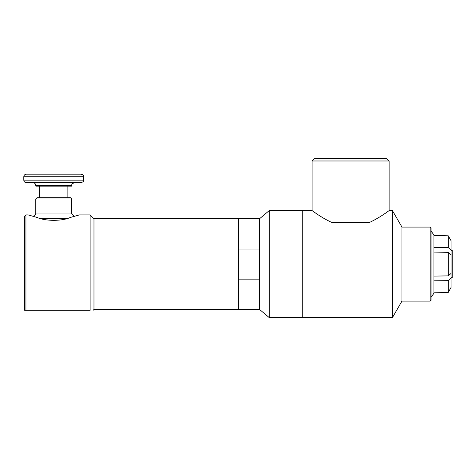 <?xml version="1.0" encoding="UTF-8"?>
<svg xmlns="http://www.w3.org/2000/svg" width="476" height="476" viewBox="0 0 476 476"><rect width="100%" height="100%" fill="white"/><g stroke="black" fill="none" stroke-linecap="round" stroke-linejoin="round"><path stroke-width="0.71" d="M35.783 198.98L37.063 197.695L70.436 197.695L71.721 198.98L35.783 198.98L35.783 213.956L71.721 213.956L74.232 216.461M40.68 218.573L66.819 218.573M35.783 213.956L33.272 216.461M71.721 185.456L71.721 186.14L35.783 186.14L35.783 185.456L71.721 185.456C72.227 184.771 70.638 184.129 74.458 182.719L33.04 182.719C34.706 182.879 35.617 183.795 35.783 185.456M23.8 176.727L23.8 180.154C23.955 181.713 24.806 182.564 26.364 182.719L81.134 182.719C85.168 180.945 83.032 180.82 83.705 180.154L83.544 175.84C83.365 175.906 83.949 174.936 81.134 174.162L26.364 174.162C24.806 174.311 23.955 175.168 23.8 176.727L83.705 176.727M39.633 197.695L39.633 186.14M90.119 214.896L79.421 214.896L70.353 217.461C62.07 221.28 45.428 221.28 37.146 217.461L28.084 214.896L25.942 214.896L25.942 310.31L90.119 310.31C94.135 310.31 94.135 310.31 90.119 310.31C94.135 310.31 94.135 310.31 90.119 310.31L90.119 214.896L93.974 218.746L93.974 309.454L93.117 310.31M25.942 214.896L24.657 216.175L24.657 310.31L25.942 310.31M451.058 250.638L452.2 250.263L452.2 277.936L451.058 277.567M433.939 247.353L448.225 247.579L451.058 250.043L451.058 254.785L448.225 252.322L433.939 252.096M451.058 250.043L451.058 240.725L448.225 235.798L433.939 235.346L448.225 235.798L448.225 247.579M448.225 280.626L448.225 292.407L433.939 292.853L448.225 292.407L451.058 287.474L451.058 278.157L448.225 280.626L433.939 280.846L433.939 280.287M433.939 276.104L448.225 275.884L451.058 273.414L451.058 278.157M448.225 252.322L448.225 275.884M451.058 254.785L451.058 273.414M259.539 249.055L259.539 218.746L238.678 218.746L238.678 249.055L259.545 249.043L259.539 309.454L269.232 317.587L302.177 317.587L302.177 210.618L269.232 210.618L269.232 317.587M259.539 218.746L269.232 210.618M259.539 279.144L238.678 279.144L238.678 249.055M238.678 279.144L238.678 309.454L259.539 309.454M312.101 160.983L389.118 160.983L389.118 210.618L392.444 210.618L392.444 317.587L302.26 317.587L302.26 210.618L312.101 210.618L312.101 160.983L314.672 158.413L386.554 158.413L389.118 160.983M332.04 222.595C320.485 217.264 312.089 210.428 312.101 210.618C312.089 210.428 320.485 217.264 332.04 222.595L369.186 222.595C380.74 217.264 389.136 210.428 389.118 210.618C389.136 210.428 380.74 217.264 369.186 222.595M93.974 218.746L238.595 218.746L238.595 309.454L93.974 309.454M392.444 210.618L401.958 227.088L401.958 301.112L392.444 317.587M401.958 227.088L430.197 227.088L430.197 301.112L401.958 301.112M430.197 227.088L431.054 227.945L431.054 300.255L430.197 301.112M23.8 180.154L83.705 180.154M71.721 213.956L71.721 198.98M67.872 197.695L67.872 186.14M431.054 231.062L433.939 234.918L433.939 293.287L431.054 297.137"/></g></svg>
